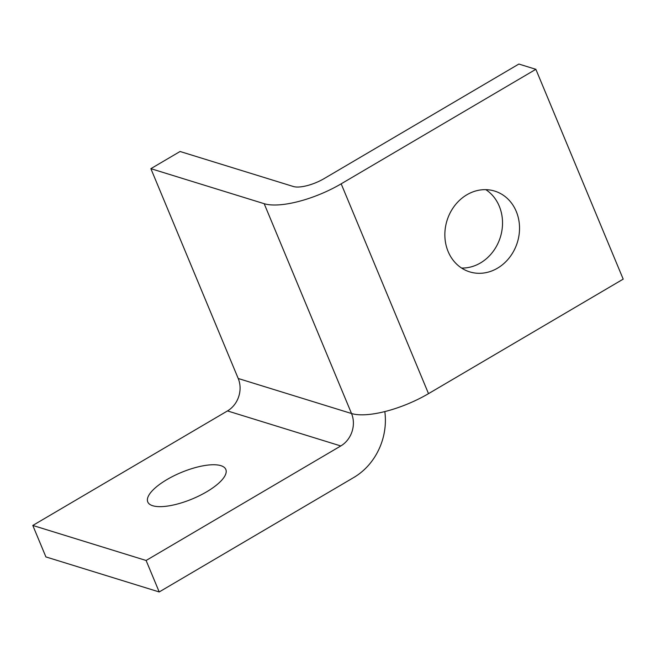 <?xml version="1.0" encoding="UTF-8"?>
<svg xmlns="http://www.w3.org/2000/svg" width="656" height="656" viewBox="0 0 656 656"><rect width="100%" height="100%" fill="white"/><g stroke="black" fill="none" stroke-linecap="round" stroke-linejoin="round"><path stroke-width="0.98" d="M497.478 268.197A42.279 36.834 -72.8 0 1 469.704 271.871A42.279 36.834 -72.8 0 1 444.883 236.414A42.279 36.834 -72.8 0 1 466.908 194.758A42.279 36.834 -72.8 0 1 494.673 191.085A42.279 36.834 -72.8 0 1 519.503 226.541A42.279 36.834 -72.8 0 1 497.478 268.197M461.57 268.05A42.279 36.834 107.2 0 0 480.479 262.941A42.279 36.834 107.2 0 0 502.406 226.377A42.279 36.834 107.2 0 0 485.809 189.65M340.792 445.957L227.484 410.927A24.157 21.049 107.2 0 0 238.686 396.683A24.157 21.049 107.2 0 0 238.218 378.496L150.872 168.666L180.072 151.495L293.388 186.517A24.157 8.192 -22.6 0 0 307.098 185.64A24.157 8.192 -22.6 0 0 324.179 178.571L518.863 64.05L535.862 69.306L341.177 183.828A60.401 20.484 157.4 0 1 298.464 201.507A60.401 20.484 157.4 0 1 264.179 203.696L351.526 413.518A24.157 21.049 -72.8 0 1 351.993 431.714A24.157 21.049 -72.8 0 1 340.792 445.957L146.108 560.478L159.211 591.95L353.887 477.429A60.401 52.619 107.2 0 0 381.907 441.816A60.401 52.619 107.2 0 0 384.818 411.583M238.218 378.496L351.526 413.518A60.401 20.484 -22.6 0 0 385.81 411.328A60.401 20.484 -22.6 0 0 428.516 393.649L341.177 183.828M206.624 491.828A42.279 14.342 -22.6 0 0 225.828 469.45A42.279 14.342 -22.6 0 0 166.968 479.569A42.279 14.342 -22.6 0 0 147.764 501.947A42.279 14.342 -22.6 0 0 206.624 491.828M227.484 410.927L32.8 525.448L45.904 556.919L159.211 591.95M32.8 525.448L146.108 560.478M535.862 69.306L623.2 279.128L428.516 393.649M150.872 168.666L264.179 203.696"/></g></svg>
